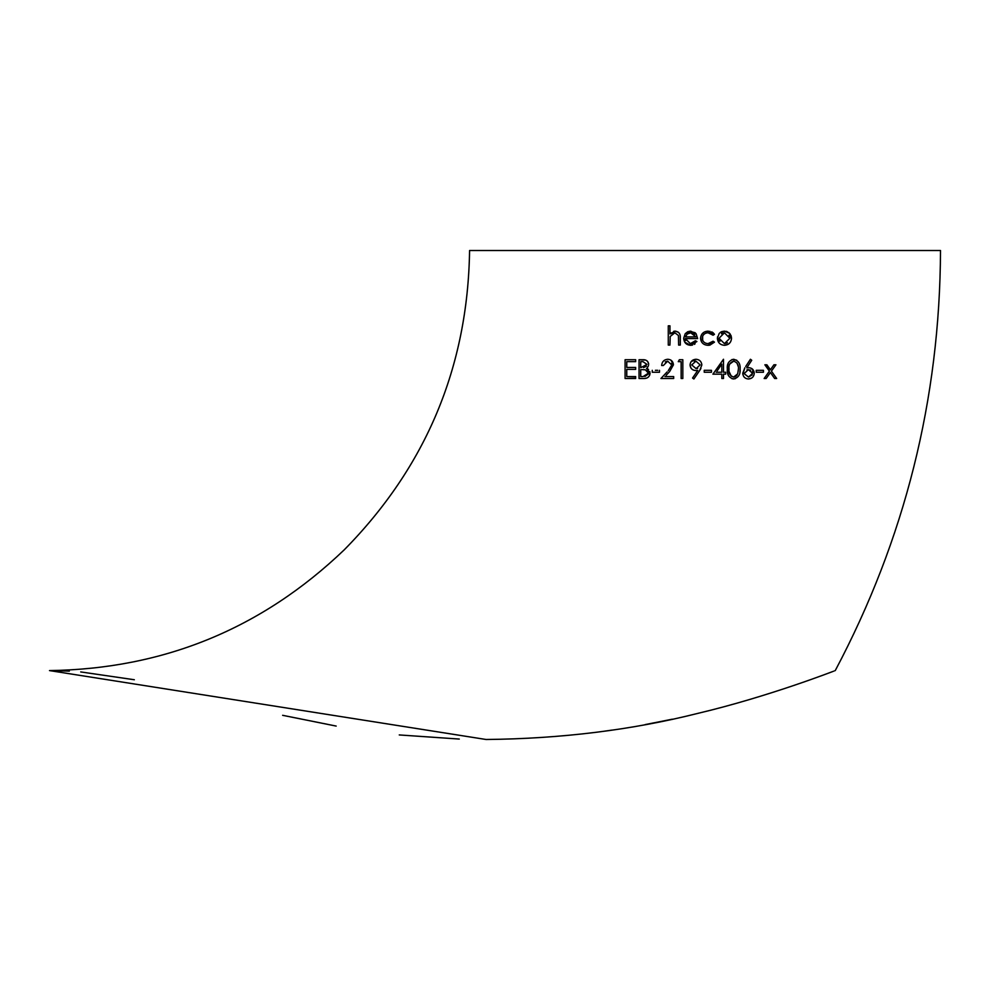 <?xml version="1.0" encoding="UTF-8"?>
<svg xmlns="http://www.w3.org/2000/svg" width="990" height="990" viewBox="0 0 990 990"><rect width="100%" height="100%" fill="white"/><g stroke="black" fill="none" stroke-linecap="round" stroke-linejoin="round"><path stroke-width="1.49" d="M694.732 374.864L692.554 378.044L693.891 378.984L696.304 375.457M692.554 378.044L693.891 378.984L692.554 378.044L697.764 370.421L695.797 370.557C692.319 370.31 690.401 368.453 690.042 365.001L691.008 368.132M486.102 739.493C561.33 738.726 632.004 729.989 698.136 713.307C769.044 696.502 835.152 670.577 835.251 670.589C904.86 539.216 939.943 399.18 940.5 250.507L469.582 250.507C467.825 367.055 426.022 466.847 344.198 549.871C261.781 628.724 163.548 668.955 49.5 670.589L486.102 739.493M832.343 671.69L824.521 674.598M672.272 719.198L645.109 724.606M612.03 730.1L603.962 731.251M459.286 739.06L399.255 734.939M336.192 726.078L282.633 715.312M134.331 679.746L80.71 671.925M69.325 671.133L49.5 670.589M690.042 365.001C690.401 361.449 692.394 359.531 696.02 359.259L691.057 361.721M696.02 359.259C699.559 359.556 701.489 361.474 701.836 365.025L701.712 363.912M701.836 365.025L699.67 370.532L700.932 368.429M625.086 359.729L625.086 378.502L625.086 359.729L635.667 359.729L635.667 361.659L635.667 359.729L629.034 359.729M630.024 367.439L626.769 367.439L626.769 361.659L630.444 361.659M631.311 369.357L635.667 369.357L635.667 367.439L633.452 367.439M635.667 361.659L626.769 361.659L626.769 367.439L635.667 367.439L635.667 368.812M626.769 376.571L626.769 369.357L626.769 376.571L635.667 376.571L626.769 376.571M635.667 378.502L635.667 376.571L635.667 378.502L625.086 378.502L635.667 378.118M645.554 360.075L639.045 359.729L639.045 378.502L639.045 359.729L642.696 359.729C646.161 359.494 648.141 361.053 648.66 364.382L648.537 363.33M648.19 362.303L646.916 360.744M648.524 365.558L647.398 367.649M649.638 375.383L649.848 371.584M648.574 369.542L647.769 368.961M646.495 368.379L650.108 373.168C649.65 376.658 647.658 378.428 644.119 378.502L646.284 378.205M647.336 377.772L648.611 376.831M652.274 372.24L659.488 372.24L652.274 372.24L652.274 370.322L652.274 372.24M655.392 370.322L657.744 370.322M667.78 359.259C664.03 359.593 661.988 361.684 661.654 365.508C661.976 361.696 664.005 359.618 667.78 359.259C671.22 359.494 673.101 361.35 673.448 364.827L670.948 360.137M669.648 371.559L673.448 364.827L669.648 371.559L666.183 375.26M673.683 376.571L664.958 376.571L673.683 376.571L673.683 378.502L673.683 376.571M665.231 378.502L673.683 378.502L660.936 378.502L667.099 371.918M671.443 363.479L671.765 364.988L668.213 370.73L671.765 364.988L667.693 361.177L663.337 365.508L661.654 365.508M665.268 361.857L667.693 361.177M679.363 359.729L678.261 361.659L679.363 359.729L682.828 359.729L682.828 378.502L681.145 378.502L682.828 378.502L682.828 359.729L681.306 359.729M678.261 361.659L681.145 361.659L678.261 361.659M711.463 372.24L711.463 370.322L711.463 372.24L704.237 372.24L704.237 370.322L704.237 372.24L707.689 372.24M721.809 377.821L721.809 374.171L712.899 374.171L723.492 359.259L712.899 374.171L721.809 374.171L721.809 375.198M725.658 372.24L723.492 372.24L725.658 372.24L725.658 374.171L723.492 374.171L725.658 374.171M723.492 378.502L723.492 374.171L723.492 378.502L721.809 378.502L723.492 378.502M736.684 360.162L732.006 359.506M728.417 362.724L727.539 365.817M727.539 365.842L727.514 372.24M732.043 378.749L735.224 378.737M739.864 372.413L740.087 369.121C740.557 374.468 738.391 377.747 733.615 378.984C728.9 377.747 726.809 374.455 727.341 369.121C726.784 363.813 728.875 360.521 733.615 359.259C738.379 360.459 740.545 363.751 740.087 369.121M727.539 372.413L728.442 375.557M745.705 366.486L750.432 359.259L751.732 360.273L750.432 359.259L749.566 360.57M751.732 360.273L746.769 367.859L748.712 367.674L746.769 367.859L748.007 365.978M751.806 368.577L754.281 373.23C753.947 369.79 752.091 367.933 748.712 367.674L748.279 367.686M754.281 373.23C753.922 376.806 751.967 378.725 748.415 378.984L751.633 378.081M748.415 378.984C744.975 378.712 743.082 376.806 742.735 373.267L744.827 367.822L742.846 374.381M759.021 370.322L756.212 370.322L756.212 372.24L759.021 372.24M760.444 372.24L763.426 372.24L763.426 370.322L760.444 370.322M763.426 372.24L763.426 370.322L763.426 372.24L756.212 372.24L756.212 370.322L763.426 370.322M767.832 366.127L766.458 364.79M765.579 364.79L769.403 371.139L768.549 372.327M774.786 366.399L775.937 364.79L773.933 364.79L770.406 369.74L773.933 364.79L775.442 364.79M764.552 377.933L764.144 378.502L766.149 378.502L770.406 372.537L774.65 378.502L776.655 378.502L775.813 377.314M771.816 371.708L776.655 378.502L774.65 378.502L770.406 372.537L766.149 378.502L764.144 378.502L769.403 371.139L764.874 364.79L766.879 364.79L770.406 369.74M678.558 332.355L675.168 331.118C678.942 331.724 680.65 334.038 680.303 338.073L680.303 345.077L678.62 345.077L680.303 345.077L680.155 335.61M674.871 332.801L678.422 335.499L674.871 332.801L670.218 336.439L669.958 344.297M671.938 333.84L672.631 333.382M673.311 333.086L674.103 332.875M670.069 337.256L670.218 336.439M668.275 345.077L669.958 345.077L668.275 345.077L668.275 325.821L668.275 345.077M669.958 325.821L668.275 325.821L669.958 325.821L669.958 333.952L675.168 331.118L673.658 331.328M670.985 332.826L669.958 333.952M692.53 345.089L690.562 345.312C686.305 344.966 684.003 342.614 683.669 338.258L684.783 342.169L690.562 345.312L696.898 341.525L695.401 340.746L696.515 341.327M694.299 344.371L695.079 343.815M695.005 332.652L689.114 331.279M687.815 331.662L685.253 333.68L690.612 331.118L696.131 333.816L695.042 332.689M697.628 338.58L696.131 333.816L697.628 338.58L685.352 338.58L690.352 343.629L695.401 340.746M685.711 340.523L685.352 338.58M694.473 341.946L691.874 343.443M710.189 333.123L713.06 335.214L714.471 334.335L713.134 332.764M702.665 340.35L702.652 336.018M703.222 335.078L704.855 333.618M705.87 333.147L706.947 332.9M714.471 342.144L713.06 341.228L714.471 342.144L708.048 345.312L709.88 345.139L714.471 342.144M708.048 345.312C703.556 345.077 701.044 342.75 700.512 338.332L701.811 342.33M710.003 331.328L704.707 331.848M703.927 332.256L701.848 334.187M712.565 332.343L711.649 331.86M717.478 336.934L718.53 342.181M720.052 332.628L724.457 331.118L721.623 331.662M721.586 331.687L720.349 332.405M730.471 334.434L728.591 332.417M727.304 331.675L725.93 331.266M724.457 331.118L729.667 333.382L731.548 338.258L731.078 335.635M731.548 338.258C731.14 342.602 728.776 344.953 724.457 345.312L728.393 344.198M724.457 345.312C720.138 344.966 717.762 342.614 717.354 338.258L719.235 333.395M727.464 342.763L724.445 343.629L729.865 338.271L724.445 332.801L719.037 338.271L724.445 343.629M728.949 335.226L729.865 338.271M721.438 333.729L724.445 332.801M719.94 341.29L719.037 338.271M700.512 338.332C701.031 333.791 703.581 331.39 708.184 331.118L714.471 334.335L713.06 335.214L708.06 332.801C704.595 332.962 702.64 334.756 702.195 338.184C702.603 341.624 704.558 343.443 708.073 343.629L713.06 341.228M683.669 338.258L685.253 333.68M685.526 336.897L695.945 336.897L690.698 332.801L687.159 334.088L685.526 336.897M692.48 333.098L693.309 333.42M694.077 333.89L694.732 334.484M688.817 333.11L689.721 332.887M678.62 345.077L678.422 335.499M775.937 364.79L771.408 371.139M744.48 373.935L748.514 377.054L752.598 373.341L748.366 369.604L744.418 373.341M752.264 374.851L748.514 377.054M749.876 369.827L750.63 370.161M752.239 371.782L752.511 372.549M746.955 369.802L748.366 369.604M736.968 362.971L738.231 366.523M738.404 369.121C738.837 364.976 737.253 362.328 733.664 361.177C730.063 362.303 728.516 364.951 729.024 369.121C728.491 373.255 730.038 375.903 733.664 377.054L737.699 373.836L738.404 369.121M729.729 364.072L733.664 361.177M731.301 376.237L729.147 371.696M737.092 375.074L735.644 376.509M735.013 376.806L734.357 376.992M723.492 359.259L723.492 372.24M721.809 372.24L716.216 372.24L721.809 372.24L721.809 364.097L717.082 370.965M720.93 365.372L721.809 364.097M704.237 370.322L711.463 370.322M699.67 370.532L693.891 378.984M700.153 364.902L695.933 361.177L691.725 364.902L696.106 368.639L700.153 364.902M694.398 361.424L695.933 361.177M697.628 368.404L696.106 368.639M681.145 378.502L681.145 361.659M659.488 370.322L659.488 372.24M644.119 378.502L639.045 378.502M646.396 366.189L643.549 367.612M643.005 361.659L640.728 361.659L640.728 367.674L646.977 364.419L643.005 361.659L646.977 364.419M640.728 367.674L640.728 366.25M640.728 369.604L640.728 376.571L643.116 376.571L648.425 373.168L645.356 369.827L641.842 369.604M641.706 376.571L640.728 376.571M648.277 374.059L644.886 376.509M647.002 370.532L648.425 373.168M635.667 369.357L626.769 369.357"/></g></svg>
